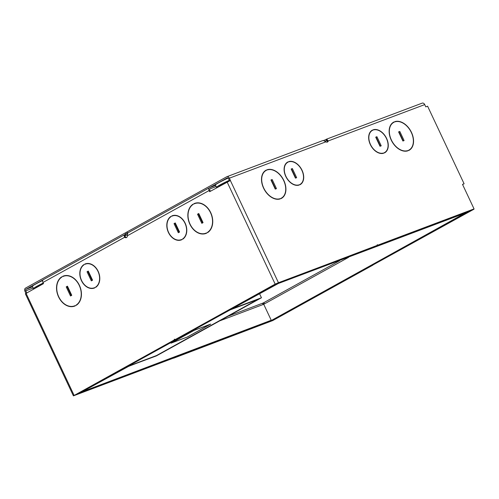 <?xml version="1.0" encoding="UTF-8"?>
<svg xmlns="http://www.w3.org/2000/svg" width="499" height="499" viewBox="0 0 499 499"><rect width="100%" height="100%" fill="white"/><g stroke="black" fill="none" stroke-linecap="round" stroke-linejoin="round"><path stroke-width="0.75" d="M173.452 358.132L271.936 320.863L372.859 265.15L372.616 264.863M173.652 357.739L74.825 395.127M43.201 279.764L26.054 289.252A1.266 0.936 -110.6 0 0 25.773 290.842L26.84 293.131M89.252 274.462A12.643 8.477 -119 0 1 89.97 274.687M89.845 274.419A12.893 8.645 61 0 0 89.134 274.207M173.571 358.207L272.735 320.564L372.859 265.15M126.702 237.418A2.657 1.959 69.4 0 1 125.417 236.994L124.619 237.293A2.657 1.959 -110.6 0 0 126.322 237.624A2.657 1.959 -110.6 0 0 127.445 235.728L127.526 233.526L128.018 232.808L209.455 187.736A2.526 1.697 -119 0 0 209.087 190.549L209.624 191.691L230.426 180.47L229.353 178.187A2.526 1.865 69.4 0 0 226.82 176.727A2.526 1.865 69.4 0 0 226.64 176.814L25.518 288.11A2.526 1.865 69.4 0 0 24.95 291.297L26.017 293.58M43.5 279.59A2.526 1.697 61 0 0 43.351 279.658A2.526 1.697 61 0 0 42.976 282.471L43.513 283.613L25.362 293.755L73.409 395.863L173.596 358.051M372.117 265.137L372.061 265.456M474.006 209.175L372.884 265L473.919 208.981M125.174 232.958L125.711 234.1L125.012 234.486L125.523 235.64L127.376 234.767M125.711 234.1L127.495 233.282M326.134 139.321L422.185 103.137A2.526 1.865 -110.6 0 1 424.718 104.597L425.79 106.88L427.599 106.2L464.101 183.775L462.511 184.374L474.05 208.906L377.924 245.115L377.256 244.697L377.125 245.414L376.302 245.87L277.581 283.058L175.841 339.22L175.043 339.52L174.363 339.177L174.226 339.975L73.409 395.863M216.123 186.557L210.141 188.809A1.266 0.848 61 0 0 210.067 188.84A1.266 0.848 61 0 0 209.886 190.25L210.366 191.279M174.226 339.975L74.875 395.239M175.024 339.676L275.167 284.112L377.125 245.414M198.814 213.628L198.328 213.896L202.569 222.91M175.311 223.041L174.831 223.309L179.072 232.322M195.034 203.255A16.055 11.857 69.4 0 0 194.647 203.436L194.735 203.629A15.8 11.67 69.4 0 1 210.784 213.254A15.8 11.67 69.4 0 1 207.372 232.465L207.478 232.696A16.055 11.857 -110.6 0 0 210.958 213.179A16.055 11.857 -110.6 0 0 194.635 203.399A16.055 11.857 -110.6 0 0 193.849 203.735L193.955 203.966A15.8 11.67 69.4 0 1 194.722 203.636L195.521 203.33A15.8 11.67 -110.6 0 1 197.629 202.825M208.576 231.898A15.8 11.67 -110.6 0 1 208.164 232.166L208.189 232.21M206.349 233.282A16.055 11.857 69.4 0 1 203.754 233.713M192.807 204.646A16.055 11.857 69.4 0 1 193.2 204.328M174.737 215.306A12.643 9.338 -110.6 0 0 173.134 215.699L172.336 215.998A12.643 9.338 69.4 0 1 185.166 223.646A12.643 9.338 69.4 0 1 182.528 239.021L182.634 239.252A12.893 9.525 -110.6 0 0 185.335 223.571A12.893 9.525 -110.6 0 0 172.249 215.761A12.893 9.525 -110.6 0 0 171.693 215.998L171.799 216.229A12.643 9.338 69.4 0 1 172.336 215.998M181.736 239.738A12.893 9.525 69.4 0 1 179.646 240.056M170.87 216.759A12.893 9.525 69.4 0 1 171.051 216.616L170.951 216.41A12.893 9.525 -110.6 0 0 168.25 232.091A12.893 9.525 -110.6 0 0 181.337 239.9A12.893 9.525 -110.6 0 0 181.892 239.663L181.786 239.433A12.643 9.338 69.4 0 1 181.249 239.663A12.643 9.338 69.4 0 1 168.425 232.016A12.643 9.338 69.4 0 1 171.063 216.641M67.508 286.295L67.022 286.563L71.263 295.583M88.323 271.182L87.836 271.45L92.078 280.463M75.037 305.956A16.055 11.857 69.4 0 1 72.449 306.38M61.496 277.313A16.055 11.857 69.4 0 1 61.888 277.001M63.729 275.922A16.055 11.857 69.4 0 0 63.336 276.103L63.429 276.296M77.27 304.565A15.8 11.67 -110.6 0 1 76.858 304.833L76.877 304.877M66.317 275.498A15.8 11.67 -110.6 0 0 64.215 276.003L63.417 276.303A15.8 11.67 69.4 0 1 79.478 285.927A15.8 11.67 69.4 0 1 76.06 305.139L76.166 305.363A16.055 11.857 -110.6 0 0 79.647 285.846A16.055 11.857 -110.6 0 0 63.323 276.066A16.055 11.857 -110.6 0 0 62.543 276.402L62.649 276.633A15.8 11.67 69.4 0 1 63.417 276.303M94.741 287.879A12.893 9.525 69.4 0 1 92.652 288.197M87.743 263.447A12.643 9.338 -110.6 0 0 86.14 263.846L85.348 264.146A12.643 9.338 69.4 0 1 98.172 271.793A12.643 9.338 69.4 0 1 95.534 287.168L95.64 287.393A12.893 9.525 -110.6 0 0 98.34 271.712A12.893 9.525 -110.6 0 0 85.254 263.909A12.893 9.525 -110.6 0 0 84.699 264.146L84.805 264.37A12.643 9.338 69.4 0 1 85.348 264.146M94.904 287.804L94.798 287.574A12.643 9.338 69.4 0 1 94.255 287.804A12.643 9.338 69.4 0 1 81.431 280.157A12.643 9.338 69.4 0 1 84.069 264.782L83.963 264.551A12.893 9.525 -110.6 0 0 81.262 280.238A12.893 9.525 -110.6 0 0 94.348 288.042A12.893 9.525 -110.6 0 0 94.904 287.804M61.801 276.814A16.055 11.857 -110.6 0 0 58.321 296.331A16.055 11.857 -110.6 0 0 74.644 306.112A16.055 11.857 -110.6 0 0 75.43 305.775L75.324 305.544A15.8 11.67 69.4 0 1 74.557 305.875A15.8 11.67 69.4 0 1 58.495 296.25A15.8 11.67 69.4 0 1 61.907 277.045L61.801 276.814M88.267 271.069L87.038 271.749L91.336 280.881L92.565 280.195L88.267 271.069M67.452 286.183L66.224 286.869L70.515 295.994L71.75 295.314L67.452 286.183M193.113 204.147A16.055 11.857 -110.6 0 0 189.632 223.664A16.055 11.857 -110.6 0 0 205.956 233.445A16.055 11.857 -110.6 0 0 206.736 233.102L206.63 232.877A15.8 11.67 69.4 0 1 205.862 233.208A15.8 11.67 69.4 0 1 189.801 223.583A15.8 11.67 69.4 0 1 193.219 204.372L193.113 204.147M174.032 223.608L178.324 232.734L179.559 232.054L175.261 222.928L174.032 223.608L174.831 223.309M197.529 214.196L201.827 223.321L203.056 222.641L198.764 213.516L197.529 214.196L198.328 213.896M125.417 236.994L124.993 236.146L125.299 235.759M127.669 233.183L124.076 235.428L124.993 236.146L125.523 235.64M124.076 235.428L124.619 237.293L42.976 282.471M209.455 187.736A2.526 1.697 -119 0 1 209.605 187.668L215.58 185.416M376.982 245.496L474.05 208.906M464.101 183.775L462.567 184.499M323.433 140.481L322.71 140.624L323.433 140.481L325.866 141.835A2.657 1.778 61 0 0 327.519 142.003A2.657 1.778 61 0 0 328.211 140.949L327.388 141.404A2.657 1.778 -119 0 1 327.063 142.146M229.559 180.819L228.53 178.642A1.266 0.936 -110.6 0 0 227.263 177.912A1.266 0.936 -110.6 0 0 227.176 177.956L209.68 187.636M403.217 140.899L398.975 131.898L398.657 132.017M380.332 146.163L376.096 137.156L375.778 137.281M395.002 121.843A15.8 10.591 -119 0 1 411.107 132.035A15.8 10.591 -119 0 1 408.999 150.062A15.8 10.591 -119 0 1 408.413 150.349L408.519 150.579A16.055 10.766 61 0 0 409.124 150.28A16.055 10.766 61 0 0 411.263 131.967A16.055 10.766 61 0 0 394.89 121.619L395.002 121.843A16.055 10.766 -119 0 1 395.046 121.831M410.203 149.22A16.055 10.766 -119 0 1 408.706 150.492M393.699 122.405A15.8 10.591 -119 0 1 394.285 122.118L394.173 121.887A16.055 10.766 61 0 0 393.574 122.186A16.055 10.766 61 0 0 391.434 140.5A16.055 10.766 61 0 0 407.802 150.848L407.695 150.617A15.8 10.591 -119 0 1 391.59 140.425A15.8 10.591 -119 0 1 393.699 122.405L392.875 122.86A15.8 10.591 61 0 0 391.671 123.702M406.828 151.091A15.8 10.591 61 0 0 406.872 151.072L407.695 150.617M385.484 151.946A12.893 8.645 -119 0 1 384.299 152.981A12.893 8.645 61 0 0 384.71 152.775A12.893 8.645 61 0 0 386.457 138.117A12.893 8.645 61 0 0 373.358 129.734L373.464 129.965A12.643 8.477 -119 0 1 386.301 138.192A12.643 8.477 -119 0 1 384.586 152.557A12.643 8.477 -119 0 1 384.186 152.756L384.299 152.987M371.917 130.669L372.634 130.002A12.893 8.645 61 0 0 372.223 130.214A12.893 8.645 61 0 0 370.476 144.872A12.893 8.645 61 0 0 383.575 153.255L383.469 153.025A12.643 8.477 -119 0 1 370.632 144.797A12.643 8.477 -119 0 1 372.348 130.432A12.643 8.477 -119 0 1 372.747 130.233L372.634 130.002M372.348 130.432L371.524 130.888A12.643 8.477 61 0 0 370.632 131.499M275.579 188.978L271.337 179.977L271.019 180.095M295.776 178.012L291.535 169.011L291.216 169.13M266.061 170.483A15.8 10.591 -119 0 1 266.647 170.196L266.535 169.966A16.055 10.766 61 0 0 265.936 170.265A16.055 10.766 61 0 0 263.796 188.578A16.055 10.766 61 0 0 280.164 198.926L280.058 198.696A15.8 10.591 -119 0 1 263.952 188.503A15.8 10.591 -119 0 1 266.061 170.483L265.237 170.939A15.8 10.591 61 0 0 264.033 171.781M267.364 169.922A15.8 10.591 -119 0 1 283.469 180.114A15.8 10.591 -119 0 1 281.361 198.14A15.8 10.591 -119 0 1 280.775 198.427L280.881 198.658A16.055 10.766 61 0 0 281.486 198.359A16.055 10.766 61 0 0 283.625 180.045A16.055 10.766 61 0 0 267.252 169.697L267.364 169.922A16.055 10.766 -119 0 1 267.408 169.909M282.565 197.298A16.055 10.766 -119 0 1 281.068 198.571M287.355 162.524L288.079 161.857A12.893 8.645 61 0 0 287.661 162.063A12.893 8.645 61 0 0 285.921 176.721A12.893 8.645 61 0 0 299.02 185.104L298.913 184.88A12.643 8.477 -119 0 1 286.07 176.652A12.643 8.477 -119 0 1 287.786 162.287A12.643 8.477 -119 0 1 288.185 162.081L288.079 161.857M287.786 162.287L286.962 162.743A12.643 8.477 61 0 0 286.07 163.354M300.922 183.794A12.893 8.645 -119 0 1 299.737 184.836A12.893 8.645 61 0 0 300.149 184.63A12.893 8.645 61 0 0 301.895 169.972A12.893 8.645 61 0 0 288.796 161.589L288.902 161.813A12.643 8.477 -119 0 1 301.739 170.04A12.643 8.477 -119 0 1 300.03 184.405A12.643 8.477 -119 0 1 299.631 184.605L299.737 184.836M377.924 245.115L377.101 245.57M292.358 168.556L291.16 169.005L295.458 178.137L296.649 177.681L292.358 168.556L291.535 169.011M272.161 179.521L270.963 179.971L275.261 189.102L276.452 188.647L272.161 179.521L271.337 179.977M375.722 137.156L380.013 146.282L381.211 145.833L376.92 136.707L375.722 137.156M398.601 131.892L402.899 141.024L404.09 140.568L399.799 131.443L398.601 131.892M325.111 141.211L326.926 140.444L327.388 141.404M424.718 104.597L328.211 140.949L326.783 139.215L323.601 140.5M326.708 140.462L326.783 139.215M326.146 139.315L326.471 140.55M127.875 232.908L127.607 233.22M126.983 231.966L127.519 233.108M126.958 232.116L127.495 233.258M298.913 184.88L298.14 185.304M266.535 169.966L265.718 170.421M280.058 198.696L279.234 199.151M383.469 153.025L382.702 153.455M394.173 121.887L393.355 122.342M376.92 136.707L376.096 137.156M399.799 131.443L398.975 131.898M124.987 234.499L43.351 279.658M63.336 276.103L62.543 276.402M76.858 304.833L76.06 305.139M87.038 271.749L87.836 271.45M66.224 286.869L67.022 286.563M172.492 215.699L171.693 215.998M183.326 238.722L182.528 239.021M194.647 203.436L193.849 203.735M208.164 232.166L207.372 232.465M85.497 263.846L84.699 264.146M96.332 286.869L95.534 287.168M126.79 232.203L127.326 233.345M43.313 283.189A10.111 0.73 154.8 0 0 38.535 285.64A10.111 0.73 154.8 0 0 35.766 287.543L35.909 287.823M42.739 280.463A12.643 0.917 154.8 0 0 35.866 283.962A12.643 0.917 154.8 0 0 32.404 286.339L33.477 288.622A12.643 0.917 -25.2 0 1 36.938 286.239A12.643 0.917 -25.2 0 1 43.238 283.02M34.799 288.441A12.643 0.917 -25.2 0 1 33.477 288.622M229.39 180.47A10.111 0.73 154.8 0 0 218.774 186.264L218.924 186.545M228.099 178.087A12.643 0.917 154.8 0 0 215.412 185.054L216.485 187.337A12.643 0.917 -25.2 0 1 229.315 180.301M217.814 187.156A12.643 0.917 -25.2 0 1 216.485 187.337M399.188 132.347L398.869 132.466M468.867 211.595L271.294 320.657L468.86 211.582M263.048 303.136L263.609 304.328M465.679 212.786L271.294 320.657M276.614 284.018L79.035 393.075L275.018 284.617L278.267 283.526L232.066 308.806L276.671 284.124M470.476 210.397L276.646 283.463M276.739 283.663L470.588 210.647M77.314 394.029L272.803 320.102L77.208 393.805M464.039 213.404L278.249 283.382M278.305 283.507L464.101 213.522M228.137 316.204L263.247 302.974A1.266 0.848 -119 0 1 264.582 303.816L262.967 304.571A1.266 0.936 69.4 0 1 263.247 302.974L339.663 260.69M271.231 320.551L465.735 212.911M271.238 320.258L83.801 391.141L271.238 320.258L263.721 304.284M128.368 366.478L82.167 391.765L128.362 366.459M126.846 366.902L156.412 355.893L261.457 297.76L231.941 308.875L258.226 299.269L156.449 355.562M126.896 367.014L156.461 355.587M259.617 293.842L261.457 297.76M230.363 309.76L128.873 365.779M128.942 365.923L156.461 355.556L257.902 299.419L230.376 309.785M171.038 343.162L194.342 330.263L210.703 324.101L187.399 337L171.038 343.162M210.285 324.263L187.318 337L171.35 342.988M171.363 343.013L194.329 330.269M210.297 324.281L194.342 330.294M179.322 231.555L178.823 231.792M177.781 229.484L178.86 231.773M177.725 229.471A9.481 9.444 -171.5 0 1 178.417 229.64M90.119 276.309L90.643 276.109M33.208 288.042L25.773 290.842M26.054 289.252L32.61 286.782M26.054 293.281L74.102 395.383M209.087 190.549L127.445 235.728M275.167 284.112L227.12 182.004M230.357 180.495L278.405 282.602M325.866 141.835L229.353 178.187M348.595 257.322L264.582 303.816M262.967 304.571L219.716 320.863M178.318 229.415A9.481 9.444 8.5 0 0 177.632 229.259M177.943 228.623A10.111 10.074 8.5 0 0 177.276 228.511M226.82 176.727L322.878 140.55M281.361 198.14L280.787 198.452M384.586 152.557L384.199 152.769M408.999 150.062L408.425 150.374M300.03 184.405L299.637 184.624M94.255 287.804L94.804 287.599M74.557 305.875L75.337 305.581M181.249 239.663L181.798 239.458M205.862 233.208L206.648 232.914"/></g></svg>
